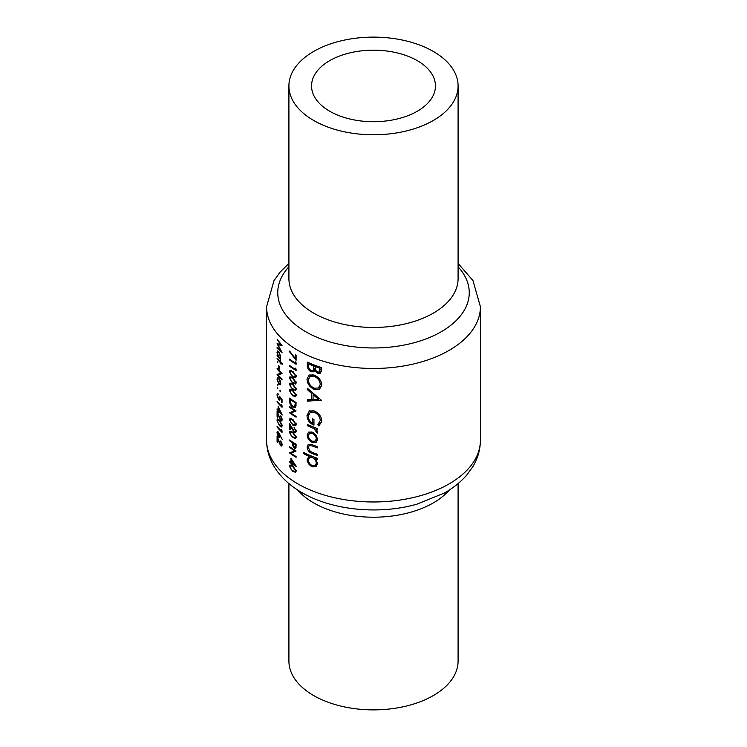 <?xml version="1.0" encoding="UTF-8"?>
<svg xmlns="http://www.w3.org/2000/svg" width="747" height="747" viewBox="0 0 747 747"><rect width="100%" height="100%" fill="white"/><g stroke="black" fill="none" stroke-linecap="round" stroke-linejoin="round"><path stroke-width="1.12" d="M288.912 483.58L288.912 661.048A84.588 48.835 0 0 0 313.693 695.578A84.588 48.835 0 0 0 405.873 706.167A84.588 48.835 0 0 0 458.088 661.048L458.088 483.58M417.302 60.656A61.945 35.763 0 0 0 349.792 52.906A61.945 35.763 0 0 0 311.555 85.952A61.945 35.763 0 0 0 329.698 111.238A61.945 35.763 0 0 0 397.208 118.988A61.945 35.763 0 0 0 435.445 85.952A61.945 35.763 0 0 0 417.302 60.656M313.693 120.482A84.588 48.835 0 0 0 405.873 131.07A84.588 48.835 0 0 0 458.088 85.952A84.588 48.835 0 0 0 433.307 51.422A84.588 48.835 0 0 0 341.127 40.833A84.588 48.835 0 0 0 288.912 85.952A84.588 48.835 0 0 0 313.693 120.482M316.196 442.289L317.634 439.32L315.878 434.903L312.227 432.13L308.53 432.121L307.157 435.099C307.39 438.386 309.081 440.823 312.227 442.411L316.112 442.345M310.294 455.549L309.081 456.24L307.157 459.433C307.419 462.757 309.127 465.213 312.283 466.819L315.981 466.763L317.634 463.626L315.495 458.835A106.914 61.721 0 0 0 317.447 459.545L317.447 458.322A106.914 61.721 180 0 1 303.842 452.589L303.842 453.812A106.914 61.721 0 0 0 309.081 456.24L308.614 456.482M317.447 428.535A106.914 61.721 180 0 1 307.325 424.455L307.325 425.678A106.914 61.721 0 0 0 310.612 427.116L314.085 428.731L317.27 433.176L317.634 432.252L315.888 429.198A106.914 61.721 0 0 0 317.447 429.758L317.447 428.535M321.443 400.28L307.325 388.225L307.325 389.56L311.639 393.492L311.639 399.645L307.325 399.794L307.325 401.12L321.443 400.28M321.443 367.533A106.914 61.721 180 0 1 307.325 362.099L307.325 365.778C307.372 368.402 308.642 370.4 311.135 371.773L313.712 371.81L314.692 370.568L317.755 373.257L320.332 373.183L321.443 370.185L321.443 367.533M321.826 384.817C321.247 380.316 318.661 377.058 314.076 375.041L309.025 375.013L306.989 379.215C307.334 383.809 309.725 387.189 314.142 389.346L319.539 389.224L321.826 384.817M309.501 410.71L306.989 415.481C307.232 419.963 309.557 423.185 313.955 425.155L313.955 419.403A106.914 61.721 180 0 1 312.526 418.843L312.526 423.372C309.772 421.541 308.38 419.151 308.343 416.2L310.21 412.232L314.198 412.185C317.886 413.95 319.912 416.686 320.286 420.412L317.82 424.669L318.894 426.079L321.826 420.953C321.369 416.378 318.81 413.044 314.142 410.943L309.025 410.953M317.447 446.65A106.914 61.721 180 0 1 312.479 444.773L308.287 444.222L307.157 446.949C307.4 450.236 309.146 452.458 312.386 453.625A106.914 61.721 0 0 0 317.447 455.539L317.447 454.316A106.914 61.721 180 0 1 312.62 452.495L310.173 451.291L308.343 447.49L309.23 445.455L312.62 446.052A106.914 61.721 0 0 0 317.447 447.873L317.447 446.65M296.27 466.343L290.985 458.462L290.985 462.328A106.914 61.721 180 0 1 289.537 461.282L289.537 462.019A106.914 61.721 0 0 0 290.985 463.056L290.985 463.999A106.914 61.721 0 0 0 291.647 464.457L291.647 463.513A106.914 61.721 0 0 0 296.27 466.492L296.27 466.343M277.09 339.185L280.583 344.554L277.09 343.648L280.573 350.614L277.09 347.542L277.09 348.27L282.039 352.481L277.921 344.712L282.039 345.553L277.09 339.185M292.731 432.055L289.911 431.131L289.378 432.438L292.731 437.593L295.663 438.386L296.27 437.023L292.731 432.055M292.731 419.515L289.911 418.591L289.378 419.898L292.731 425.052L295.663 425.846L296.27 424.483L292.731 419.515M282.179 363.621A106.914 61.721 180 0 1 280.639 362.108L280.639 361.062A106.914 61.721 180 0 1 280.181 360.596L280.181 361.641A106.914 61.721 180 0 1 277.09 358.205L277.09 358.933A106.914 61.721 0 0 0 280.181 362.379L280.181 363.425A106.914 61.721 0 0 0 280.639 363.892L280.639 362.846A106.914 61.721 0 0 0 282.179 364.359L282.179 363.621M279.154 366.105A106.914 61.721 180 0 1 278.659 365.554L278.659 368.691A106.914 61.721 0 0 0 279.154 369.233L279.154 366.105M280.19 384.817L280.704 383.239L280.088 380.335L278.799 378.15L277.51 377.608L277.025 379.196L278.799 384.313L280.162 384.836M280.704 391.596L280.274 390.485L279.854 390.728L280.274 391.839L280.704 391.596M296.092 355.292A106.914 61.721 180 0 1 295.392 354.862L295.392 358.644L289.64 351.099L289.378 351.538L296.092 360.306L296.092 355.292M296.092 369.046L295.392 368.131L295.392 369.392A106.914 61.721 180 0 1 289.537 365.451L289.537 366.179A106.914 61.721 0 0 0 296.092 370.549L296.092 369.046M292.731 377.711L289.911 376.787L289.378 378.094L292.731 383.248L295.663 384.042L296.27 382.679L292.731 377.711M292.731 390.251L289.911 389.336L289.378 390.634L292.731 395.798L295.663 396.582L296.27 395.228L292.731 390.251M289.537 406.527L289.537 407.255A106.914 61.721 0 0 0 294.626 410.719L289.537 412.792A106.914 61.721 0 0 0 296.092 417.162L296.092 416.424A106.914 61.721 180 0 1 290.872 413.026L296.092 410.887A106.914 61.721 180 0 1 289.537 406.527M282.039 402.894L282.039 399.552L279.471 396.125L279.723 398.188L278.64 398.982L277.445 395.536L278.286 393.986L277.361 393.669L276.969 394.93L278.622 399.692L279.798 400.205L280.144 397.796L281.498 399.598L281.498 402.372A106.914 61.721 0 0 0 282.039 402.894M278.286 394.248L277.753 394.556L278.286 394.715M280.246 398.823L278.64 398.982M282.179 414.893L278.164 406.284L278.164 410.15A106.914 61.721 180 0 1 277.09 408.889L277.09 409.617A106.914 61.721 0 0 0 278.164 410.878L278.164 411.821A106.914 61.721 0 0 0 278.659 412.372L278.659 411.429A106.914 61.721 0 0 0 282.179 415.043L282.179 414.893M279.471 420.262L277.361 418.927L276.969 420.15L279.471 425.799L281.712 426.995L282.179 425.706L279.471 420.262M282.179 439.283L278.398 432.037L277.37 431.579L276.969 432.849L278.398 437.07L279.425 437.49L279.808 435.333L282.179 439.283M280.442 441.132L281.638 444.204L280.583 444.932L277.09 436.369L277.09 441.916A106.914 61.721 0 0 0 277.557 442.476L277.557 438.685L280.62 445.707L281.75 446.08L282.179 444.764L280.844 440.889M282.179 444.661L280.583 444.932M282.039 430.86L281.498 429.852L281.498 431.112A106.914 61.721 180 0 1 277.09 426.341L277.09 427.069A106.914 61.721 0 0 0 282.039 432.364L282.039 430.86M280.442 416.042L281.638 419.123L280.583 419.851L277.09 411.289L277.09 416.835A106.914 61.721 0 0 0 277.557 417.396L277.557 413.605L280.62 420.626L281.75 421L282.179 419.683L280.844 415.808M282.179 419.581L280.583 419.851M282.039 405.77L281.498 404.771L281.498 406.032A106.914 61.721 180 0 1 277.09 401.26L277.09 401.989A106.914 61.721 0 0 0 282.039 407.283L282.039 405.77M277.8 388.468L277.408 387.329L277.8 388.468M289.537 398.16L289.537 400.691C289.537 403.343 290.574 405.453 292.647 407.031L295.149 407.498L295.84 406.611L296.092 402.53A106.914 61.721 180 0 1 289.537 398.16M292.731 383.986L289.911 383.062L289.378 384.36L292.731 389.523L295.663 390.317L296.27 388.954L292.731 383.986M292.731 371.446L289.911 370.521L289.378 371.819L292.731 376.983L295.663 377.777L296.27 376.413L292.731 371.446M296.092 362.771L295.392 361.865L295.392 363.117A106.914 61.721 180 0 1 289.537 359.186L289.537 359.914A106.914 61.721 0 0 0 296.092 364.284L296.092 362.771M277.8 385.433L277.408 384.294L277.8 385.433M277.09 368.234L277.09 368.971A106.914 61.721 0 0 0 280.919 373.155L277.09 374.508A106.914 61.721 0 0 0 282.039 379.793L282.039 379.065A106.914 61.721 180 0 1 278.08 374.938L282.039 373.528A106.914 61.721 180 0 1 277.09 368.234M277.8 362.855L277.408 361.725L277.8 362.855M280.396 358.009L280.704 356.636L278.818 351.52L277.548 350.969L277.025 352.565L277.669 355.759A106.914 61.721 180 0 1 277.09 355.068L277.09 355.796A106.914 61.721 0 0 0 280.639 359.709L280.639 358.98A106.914 61.721 180 0 1 279.948 358.271L280.2 358.187M294.001 427.667L295.56 430.533L295.121 431.561L294.187 431.449L289.537 423.558L289.537 429.095A106.914 61.721 0 0 0 290.172 429.562L290.172 425.771L294.243 432.214L295.709 432.392L296.27 431L294.001 427.667L294.542 427.359M296.092 444.334A106.914 61.721 180 0 1 289.537 439.964L289.537 440.693A106.914 61.721 0 0 0 292.479 442.756L292.581 445.492L294.271 448.219L295.989 447.724L296.092 444.334M295.532 448.415L295.989 447.724M292.731 465.913L289.911 464.998L289.378 466.296L292.731 471.46L295.663 472.253L296.27 470.89L292.731 465.913M289.537 446.65L289.537 447.388A106.914 61.721 0 0 0 294.626 450.843L289.537 452.925A106.914 61.721 0 0 0 296.092 457.295L296.092 456.557A106.914 61.721 180 0 1 290.872 453.158L296.092 451.02A106.914 61.721 180 0 1 289.537 446.65M321.387 371.166L317.755 373.257M315.636 370.026L314.692 370.568M315.393 369.307L311.135 371.773M308.679 364.994L307.325 365.778M319.903 368.252L319.137 372.015L317.736 372.034C315.813 370.914 314.982 369.373 315.225 367.412L315.225 366.59A106.914 61.721 0 0 0 319.903 368.252L321.247 367.477M321.443 369.018L319.903 369.905M316.513 365.853L315.225 366.59M313.777 366.039L313.609 369.326L312.788 370.54L311.135 370.549C309.258 369.289 308.446 367.664 308.679 365.666L308.679 363.929A106.914 61.721 0 0 0 313.777 366.039L315.047 365.302M315.262 368.364L313.609 369.326M309.884 363.229L308.679 363.929M282.114 443.933L281.638 444.204M282.179 444.81L280.62 445.707M277.557 441.636L277.09 441.916M279.854 436.229L278.398 437.07M278.388 432.037L276.969 432.849M279.341 435.529L278.379 436.304L277.445 433.456L278.379 432.756L279.341 435.529L280.097 435.09M279.854 436.071L278.379 436.304M278.435 432.093L277.753 432.485L278.762 432.532M282.021 430.814L281.498 431.112M278.463 419.291L276.969 420.15M279.938 425.529L279.471 425.799M279.471 420.991L281.638 425.211L281.302 426.098L278.248 423.418L277.445 420.738L277.753 419.851L279.91 420.738M282.114 424.94L281.638 425.211M282.114 418.852L281.638 419.123M282.179 419.721L280.62 420.626M277.557 416.555L277.09 416.835M278.659 411.541L278.164 411.821M278.659 410.598L278.164 410.878M278.659 409.86L278.164 410.15M278.659 410.701L278.659 408.273L280.825 412.988A106.914 61.721 180 0 1 278.659 410.701M282.021 405.733L281.498 406.032M282.039 402.054L281.498 402.372M279.21 399.356L278.622 399.692M278.286 394.173L276.969 394.93M290.097 406.928L289.537 407.255M295.354 410.439L290.872 413.026M290.331 412.335L289.537 412.792M295.233 410.364L294.626 410.719M293.3 406.648L292.647 407.031M290.172 399.356A106.914 61.721 0 0 0 295.392 402.829L294.589 406.657L292.647 406.293L290.34 402.745L290.172 399.356L290.742 399.029M295.999 402.474L295.392 402.829M296.064 405.294L295.196 405.789M291.386 389.476L289.378 390.634M293.347 395.434L292.731 395.798M292.731 390.989L295.56 394.818L295.13 395.77L292.731 395.06L291.106 393.641L290.013 391.129L290.434 390.186L293.3 390.653M296.176 394.463L295.56 394.818M291.386 383.202L289.378 384.36M293.347 389.168L292.731 389.523M292.731 384.714L295.56 388.552L295.13 389.495L292.731 388.795L291.106 387.376L290.013 384.854L290.434 383.911L293.3 384.388M296.176 388.197L295.56 388.552M291.386 376.936L289.378 378.094M293.347 382.894L292.731 383.248M292.731 378.449L295.56 382.277L295.13 383.22L292.731 382.52L291.106 381.101L290.013 378.58L290.434 377.646L293.3 378.113M296.176 381.922L295.56 382.277M291.386 370.661L289.378 371.819M293.347 376.628L292.731 376.983M292.731 372.174L295.56 376.012L295.13 376.955L292.731 376.255L291.106 374.835L290.013 372.314L290.434 371.371L293.3 371.847M296.176 375.648L295.56 376.012M290.097 365.862L289.537 366.179M296.055 368.999L295.392 369.392M290.097 359.587L289.537 359.914M296.055 362.734L295.392 363.117M315.589 388.515L314.142 389.346M308.511 378.327L306.989 379.215M320.286 384.378L318.353 388.048L314.151 388.132C310.519 386.348 308.586 383.566 308.343 379.775L310.07 376.255L314.085 376.255C317.792 377.945 319.856 380.653 320.286 384.378L321.714 383.547M315.262 375.573L314.085 376.255M309.734 399.72L307.325 401.12M313.058 398.823L311.639 399.645M312.554 392.959L311.639 393.492M308.203 389.047L307.325 389.56M318.53 399.206L313.058 399.58L313.058 394.724L318.53 399.206L319.52 398.646M313.992 394.183L313.058 394.724M321.677 422.438L317.82 424.669M321.714 419.581L320.286 420.412M315.374 411.504L314.198 412.185M313.955 422.541L312.526 423.372M308.53 414.594L306.989 415.481M317.186 428.451L315.888 429.198M317.456 431.346L316.149 432.102M317.298 430.991L316.336 431.551M315.589 427.863L314.085 428.731M308.511 424.987L307.325 425.678M296.092 358.233L295.392 358.644M316.784 458.088L315.495 458.835M313.889 465.895L312.283 466.819M308.586 458.602L307.157 459.433M304.991 453.149L303.842 453.812M316.336 463.14L315.113 465.549L312.274 465.596C309.865 464.354 308.558 462.468 308.343 459.937L309.519 457.5L312.237 457.566C314.73 458.751 316.093 460.61 316.336 463.14L317.522 462.458M313.488 456.847L312.237 457.566M311.676 444.474L310.276 445.277M313.637 452.897L312.386 453.625M308.642 446.09L307.157 446.949M313.777 441.524L312.227 442.411M308.604 434.259L307.157 435.099M316.336 438.853L315.113 441.16L312.218 441.188C309.828 439.992 308.53 438.134 308.343 435.622L309.435 433.325L312.218 433.353C314.674 434.521 316.046 436.351 316.336 438.853L317.522 438.162M313.357 432.69L312.218 433.353M279.341 384.005L278.799 384.313M277.539 378.906L277.025 379.196M280.246 382.772L279.817 383.977L278.799 383.584L277.445 379.681L277.819 378.458L278.799 378.878L280.246 382.772L280.657 382.529M281.47 372.977L278.08 374.938M277.679 374.163L277.09 374.508M281.386 372.884L280.919 373.155M279.154 368.402L278.659 368.691M277.548 352.257L277.025 352.565M280.246 356.179L279.808 357.458L278.799 357.038L277.445 353.079L277.837 351.856L278.818 352.248L280.246 356.179L280.657 355.936M291.386 418.74L289.378 419.898M293.347 424.698L292.731 425.052M292.731 420.253L295.56 424.081L295.13 425.024L292.731 424.324L291.106 422.905L290.013 420.384L290.434 419.44L293.3 419.917M296.176 423.726L295.56 424.081M296.176 430.179L295.56 430.533M296.27 431.047L294.243 432.214M290.172 428.722L289.537 429.095M291.386 431.28L289.378 432.438M293.347 437.238L292.731 437.593M292.731 432.793L295.56 436.622L295.13 437.565L292.731 436.864L291.106 435.445L290.013 432.924L290.434 431.981L293.3 432.457M296.176 436.267L295.56 436.622M296.055 447.182L294.271 448.219M293.151 445.165L292.581 445.492M293.067 442.42L292.479 442.756M290.097 440.375L289.537 440.693M295.392 444.633L295.392 446.127L294.262 447.481L293.151 443.204A106.914 61.721 0 0 0 295.392 444.633L295.999 444.278M296.073 446.977L294.262 447.481M293.748 442.868L293.151 443.204M278.883 344.152L277.921 344.712M277.567 347.999L277.09 348.27M291.386 465.138L289.378 466.296M293.347 471.105L292.731 471.46M292.731 466.651L295.56 470.479L295.13 471.432L292.731 470.731L291.106 469.312L290.013 466.791L290.434 465.848L293.3 466.315M296.176 470.124L295.56 470.479M292.226 463.177L291.647 463.513M291.647 463.616L290.985 463.999M291.647 462.682L290.985 463.056M290.097 461.693L289.537 462.019M291.647 461.945L290.985 462.328M291.647 462.785L291.647 460.357L294.505 464.671A106.914 61.721 180 0 1 291.647 462.785M290.097 447.061L289.537 447.388M295.354 450.572L290.872 453.158M290.331 452.467L289.537 452.925M295.233 450.497L294.626 450.843M449.339 490.004A84.588 48.835 180 0 1 313.693 502.908A84.588 48.835 180 0 1 297.661 490.004M297.904 483.897A106.914 61.721 0 0 0 414.417 497.278A106.914 61.721 0 0 0 480.414 440.254C480.33 449.554 477.847 458.284 472.972 466.436L466.912 474.868C460.787 481.983 453.214 488.062 444.194 493.104L416.882 504.188C379.289 514.888 332.378 510.462 301.807 492.534C289.668 485.615 280.358 476.838 273.897 466.203C269.107 458.116 266.67 449.461 266.586 440.254A106.914 61.721 0 0 0 297.904 483.897M458.088 266.782A95.747 55.278 180 0 1 430.412 337.14A95.747 55.278 180 0 1 305.794 331.771A95.747 55.278 180 0 1 288.912 266.782M288.912 85.952L288.912 278.622A84.588 48.835 0 0 0 313.693 313.152A84.588 48.835 0 0 0 405.873 323.74A84.588 48.835 0 0 0 458.088 278.622L458.088 85.952M480.414 440.254L480.414 306.746A106.914 61.721 180 0 1 414.417 363.77A106.914 61.721 180 0 1 297.904 350.39A106.914 61.721 180 0 1 266.586 306.746L266.586 440.254M315.897 365.619L313.777 366.842M290.172 400.317L289.537 400.691M296.092 402.997L295.392 403.399M311.844 426.406L310.612 427.116M313.88 445.324L312.62 446.052M293.543 442.728L292.479 443.344M296.092 445.716L295.392 446.127M480.414 306.746L472.972 280.564L458.088 263.42M288.912 263.42L280.069 272.151L274 280.62L266.586 306.746M319.137 372.025L321.425 370.699M312.788 370.54L315.346 369.055M281.302 426.098L282.179 425.594M277.753 419.851L278.575 419.375M294.589 406.657L296.008 405.836M295.13 395.77L296.26 395.107M290.434 390.177L291.535 389.542M295.13 389.495L296.26 388.842M290.434 383.911L291.535 383.276M295.13 383.22L296.26 382.567M290.434 377.637L291.535 377.002M295.13 376.955L296.26 376.301M290.434 371.371L291.535 370.736M318.353 388.048L321.714 386.106M310.07 376.255L312.853 374.649M310.21 412.232L313.049 410.589M315.113 465.549L317.606 464.111M309.519 457.5L311.807 456.174M309.277 445.436L311.219 444.316M315.113 441.16L317.615 439.712M309.435 433.325L311.77 431.971M279.817 383.977L280.695 383.472M277.819 378.458L278.64 377.991M279.808 357.458L280.695 356.945M277.837 351.856L278.668 351.37M295.13 425.024L296.26 424.371M290.434 419.44L291.535 418.806M295.121 431.561L296.27 430.898M295.13 437.565L296.26 436.911M290.434 431.981L291.535 431.346M295.13 471.432L296.26 470.769M290.434 465.839L291.535 465.204"/></g></svg>
